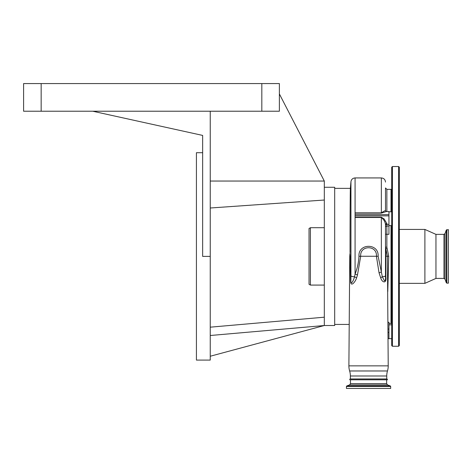 <?xml version="1.0" encoding="UTF-8"?>
<svg xmlns="http://www.w3.org/2000/svg" width="472" height="472" viewBox="0 0 472 472"><rect width="100%" height="100%" fill="white"/><g stroke="black" fill="none" stroke-linecap="round" stroke-linejoin="round"><path stroke-width="0.71" d="M324.311 285.082L310.417 285.082L310.417 227.705L324.311 227.705M310.417 285.082L309.036 284.286L309.036 228.501L310.417 227.705M390.674 388.432L346.436 388.432L346.436 386.462L390.674 386.462L390.674 388.432M350.478 383.636L350.478 379.789L387.412 379.789L386.633 379.789L386.633 383.636L350.478 383.636L349.569 384.934L346.796 385.943L346.436 386.462M387.412 379.789A0.69 0.69 0 0 0 386.739 378.957L386.739 375.989A17.281 17.281 0 0 1 387.477 370.974A17.281 17.281 0 0 0 388.22 365.859L387.388 256.278L385.494 247.051L385.494 224.595L385.494 276.881L385.494 247.051L386.875 247.239L388.763 256.272L387.777 291.607M349.699 379.789A0.69 0.69 0 0 1 350.377 378.957L386.739 378.957M350.377 378.957L350.377 375.989L386.739 375.989M387.123 248.437L385.866 248.821L385.884 276.911C386.857 283.666 382.279 283.123 380.692 277.849L379.063 272.893L376.42 256.278C377.388 244.862 359.664 244.956 360.691 256.278L357.475 275.005L356.584 277.89C355.422 281.772 350.956 287.348 350.613 281.607L350.153 256.278L349.976 253.393L349.746 256.278L348.891 365.859A17.281 17.281 0 0 0 349.634 370.974A17.281 17.281 0 0 1 350.377 375.989M357.475 275.005A4.148 0.885 18.5 0 0 355.074 274.043C357.333 268.403 358.632 262.473 358.98 256.261L378.131 256.261L382.332 276.775L384.42 280.799C385.37 280.669 385.724 279.365 385.494 276.881L385.884 276.911M358.98 256.261C357.988 243.062 379.057 242.962 378.131 256.261M379.063 272.893A4.148 0.791 162.3 0 1 381.346 272.037L381.346 217.208L384.161 218.973L386.875 223.575L386.875 226.047L388.952 226.047L388.952 234.313L386.875 234.313L386.875 247.239M380.692 277.849A4.148 1.381 153.9 0 1 382.332 276.775A4.148 1.08 180 0 0 385.494 275.725M386.875 223.575A1.381 1.021 180 0 0 385.494 224.595C385.176 221.799 383.789 219.433 381.346 217.498L355.074 217.498L355.074 215.857L388.952 215.857L388.952 226.047M385.494 195.083L385.494 210.689L386.273 211.55L388.952 211.55L388.952 215.857M388.952 214.66L355.074 214.66L355.074 212.884L381.346 212.884C383.807 211.208 385.187 210.477 385.494 210.689L385.494 187.956L386.875 189.337L386.875 211.55M388.952 323.45L391.022 323.45L391.022 225.628M391.022 211.804L391.022 189.337L386.875 189.337M391.713 345.569L391.713 167.218L392.403 166.528L392.403 346.259L391.713 345.569M398.628 166.528L398.628 346.259L399.318 345.569L399.318 167.218L398.628 166.528L392.403 166.528M443.969 278.409L443.969 234.377L445.007 233.646L445.007 279.141L443.969 278.409L435.957 278.409L424.894 283.353L424.894 229.433L399.318 229.433M435.957 278.409L435.957 234.377L424.894 229.433M446.854 229.64L446.854 283.147L448.4 283.147L448.4 229.64L446.329 230.006L446.329 282.781L445.007 279.141M387.96 322.27L388.952 322.27L388.952 338.66L388.061 338.66M386.273 211.55L381.346 213.143L355.074 213.143M355.074 214.66L355.074 215.857M356.584 277.89A4.148 1.198 22.6 0 0 354.531 276.798L355.074 274.043L355.074 177.932C352.72 178.127 351.345 179.389 350.944 181.72L350.944 275.819A4.148 1.08 0 0 0 354.531 276.798C353.858 279.477 351.404 285.182 350.861 281.459L350.944 275.819M350.613 281.607A4.148 0.507 177.7 0 0 350.861 281.459L349.976 253.393M350.513 190.977C350.307 176.917 350.041 209.798 350.035 252.673M324.311 187.266L334.683 187.266L334.683 325.521L324.311 325.521L210.246 335.503M279.377 93.94L324.311 181.042L324.311 325.521L210.246 356.242M261.818 111.221L261.818 83.568L279.377 83.568L279.377 111.221L210.246 111.221L210.246 360.089L196.423 360.089L196.423 152.698L202.647 152.698M210.246 111.221L92.73 111.221L202.647 135.417L202.647 256.39L210.246 256.39M210.246 327.173L324.311 317.196M41.158 83.568L23.6 83.568L23.6 111.221L41.158 111.221L41.158 83.568L261.818 83.568M92.73 111.221L41.158 111.221M324.311 181.042L210.246 181.042M210.246 208.005L324.311 200.028M386.633 383.636L387.541 384.934L390.314 385.943L346.796 385.943M387.541 384.934L349.569 384.934M349.634 370.974L387.477 370.974M348.891 365.859L388.22 365.859M385.494 256.255L388.763 256.272M349.746 256.278L350.265 256.255M355.074 217.208L381.346 217.208M388.952 224.359L386.875 224.359A1.381 1.198 180 0 0 385.494 225.557M385.494 227.244A1.381 1.198 180 0 1 386.875 226.047L386.875 234.313A1.381 0.454 180 0 1 385.494 233.858M391.713 322.759L391.371 322.759L391.371 225.628M391.371 211.804L391.371 190.027L391.022 190.375M388.019 332.435L388.952 332.435M388.002 329.061L388.952 329.061M385.494 182.08C385.246 179.561 383.866 178.174 381.346 177.932L381.346 213.143M390.314 385.943L390.674 386.462M391.713 225.628L388.952 225.628M391.713 211.804L388.952 211.804M391.371 322.759L391.022 322.411M398.628 346.259L392.403 346.259M424.894 283.353L399.318 283.353M446.854 283.147L446.329 282.781M445.007 233.646L446.329 230.006M443.969 234.377L435.957 234.377M391.713 190.027L391.371 190.027M391.713 324.83L388.952 324.83M391.713 338.66L388.952 338.66M381.346 177.932L355.074 177.932M350.383 188.08L350.944 181.72M349.138 324.429L334.683 324.429M350.366 188.357L334.683 188.357"/></g></svg>
